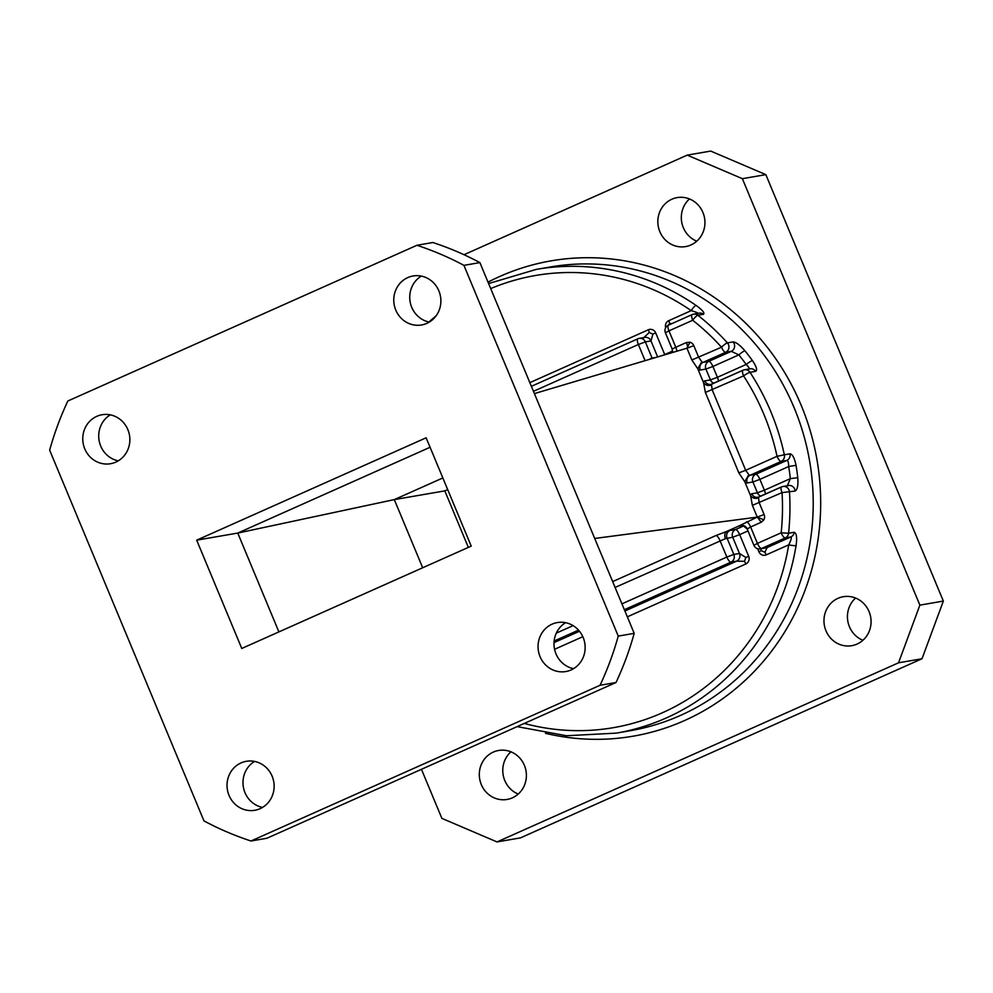 <?xml version="1.0" encoding="UTF-8"?>
<svg xmlns="http://www.w3.org/2000/svg" width="993" height="993" viewBox="0 0 993 993"><rect width="100%" height="100%" fill="white"/><g stroke="black" fill="none" stroke-linecap="round" stroke-linejoin="round"><path stroke-width="1.49" d="M692.034 314.644L668.587 325.108A5.884 1.849 66 0 0 668.45 325.158L692.171 314.57A5.884 1.849 66 0 1 692.307 314.533A5.884 5.561 80.2 0 1 697.831 315.253A235.304 222.618 80.2 0 1 727.41 342.883A5.884 1.055 138 0 0 721.514 347.215A229.42 217.045 -99.8 0 0 692.692 320.267L668.959 330.855L675.799 347.265L686.448 342.511L689.936 342.213L686.945 348.208L534.408 393.6M468.348 547.391L444.814 490.877L394.308 499.603L442.841 477.956M444.814 490.877L447.694 489.599M761.271 522.231L757.262 517.13L763.865 519.811L761.271 522.231L750.609 526.985L757.436 543.394L781.156 532.819A229.42 217.045 -99.8 0 0 782.037 492.615L795.12 491.038C797.441 489.723 798.335 485.279 797.764 477.72L790.354 478.626A229.42 217.045 -99.8 0 0 788.678 466.536L796.038 465.307C794.537 458.021 792.513 454.186 789.981 453.826A5.884 5.561 80.2 0 1 786.804 460.442C788.032 460.628 788.653 462.664 788.678 466.536L759.893 479.371L764.399 490.207L790.354 478.626L787.3 485.9M524.279 723.438A229.42 217.045 -99.8 0 0 788.703 544.859A5.884 0.658 -170.6 0 0 796.063 545.641C797.193 537.635 796.572 533.179 794.214 532.273A5.884 5.561 80.2 0 1 790.925 536.928C791.855 537.486 791.111 540.13 788.703 544.859L766.236 554.876A5.884 5.561 -99.8 0 1 758.888 551.736L757.622 548.707M463.992 254.717L687.218 155.131L710.69 151.073L765.839 174.631L742.367 178.678L919.878 605.134L943.35 601.075L922.013 658.744L898.541 662.803L497.021 841.927L441.873 818.369L421.454 769.302M497.021 841.927L520.493 837.869L922.013 658.744M765.839 174.631L943.35 601.075M825.977 630.803A24.85 23.509 80.2 0 1 843.293 596.706A24.85 23.509 80.2 0 1 869.061 611.589A24.85 23.509 80.2 0 1 851.758 645.686A24.85 23.509 80.2 0 1 825.977 630.803M481.307 784.569A24.85 23.509 80.2 0 1 498.623 750.472A24.85 23.509 80.2 0 1 524.391 765.355A24.85 23.509 80.2 0 1 507.075 799.452A24.85 23.509 80.2 0 1 481.307 784.569M659.849 231.704A24.85 23.509 80.2 0 1 677.164 197.607A24.85 23.509 80.2 0 1 702.932 212.49A24.85 23.509 80.2 0 1 685.629 246.587A24.85 23.509 80.2 0 1 659.849 231.704M898.541 662.803L919.878 605.134M742.367 178.678L687.218 155.131M862.905 640.286A24.85 23.509 80.2 0 1 849.449 626.757A24.85 23.509 80.2 0 1 855.606 598.047M518.234 794.052A24.85 23.509 80.2 0 1 504.779 780.51A24.85 23.509 80.2 0 1 510.936 751.813M696.776 241.187A24.85 23.509 80.2 0 1 683.321 227.645A24.85 23.509 80.2 0 1 689.477 198.948M742.913 370.29L712.155 384.006A5.884 1.849 66 0 0 712.006 384.055A5.884 1.849 66 0 0 711.509 384.949C708.282 386.078 705.651 385.371 703.615 382.814L697.756 368.738L691.848 359.975L686.957 348.208C687.851 347.86 687.69 345.961 686.448 342.511M742.404 525.558L740.108 525.955A11.767 0.894 -22.6 0 1 739.586 525.669L726.665 531.441A11.767 0.894 -22.6 0 1 729.905 530.51L735.54 529.542L743.757 525.868M744.8 481.816L750.522 495.557A11.767 3.711 -114 0 1 751.8 493.782L757.423 492.801L752.917 481.977L747.282 482.946A11.767 3.711 -114 0 1 744.8 481.816L738.842 472.879L705.365 392.458L703.615 382.814M422.683 567.76L394.308 499.603L237.761 533.067L196.688 540.167L241.771 648.466L471.216 546.113L426.134 437.801L196.688 540.167M739.586 525.669L757.2 517.13L594.708 538.454M729.905 530.51A5.884 5.561 80.2 0 0 727.062 538.194L733.827 554.442L739.45 553.473L732.697 537.225L725.399 538.678C724.294 535.413 724.691 533.018 726.591 531.478L726.665 531.441M781.392 486.992L759.149 496.922A5.884 1.849 66 0 0 759 496.959A5.884 1.849 66 0 0 758.503 497.853L759.223 502.793L764.114 514.548L757.2 517.13M758.503 497.853C755.276 498.982 752.644 498.275 750.609 495.718L750.522 495.557M272.119 776.191A24.85 23.509 -99.8 0 0 246.338 761.308A24.85 23.509 -99.8 0 0 229.035 795.405A24.85 23.509 -99.8 0 0 254.804 810.288A24.85 23.509 -99.8 0 0 272.119 776.191M583.139 637.444A24.85 23.509 -99.8 0 0 557.358 622.561A24.85 23.509 -99.8 0 0 540.055 656.658A24.85 23.509 -99.8 0 0 565.824 671.541A24.85 23.509 -99.8 0 0 583.139 637.444M438.869 290.862A24.85 23.509 -99.8 0 0 413.1 275.98A24.85 23.509 -99.8 0 0 395.785 310.089A24.85 23.509 -99.8 0 0 421.566 324.972A24.85 23.509 -99.8 0 0 438.869 290.862M127.849 429.609A24.85 23.509 -99.8 0 0 102.08 414.739A24.85 23.509 -99.8 0 0 84.765 448.836A24.85 23.509 -99.8 0 0 110.533 463.719A24.85 23.509 -99.8 0 0 127.849 429.609M203.975 820.913L49.65 450.164A312.51 295.653 80.2 0 1 67.834 401.011L416.923 245.283A312.51 295.653 80.2 0 1 463.917 265.354L618.254 636.103A312.51 295.653 80.2 0 1 600.07 685.269L250.981 840.997A312.51 295.653 80.2 0 1 203.975 820.913M600.07 685.269L616.032 682.501L266.943 838.241L250.981 840.997M616.032 682.501A312.51 295.653 -99.8 0 0 634.204 633.348L618.254 636.103M634.204 633.348L479.88 262.599L463.917 265.354M479.88 262.599A312.51 295.653 -99.8 0 0 432.874 242.515L416.923 245.283M430.068 447.272L237.761 533.067L278.896 631.908M254.58 761.432A24.85 23.509 -99.8 0 0 244.986 792.65A24.85 23.509 -99.8 0 0 262.524 807.408M565.6 622.673A24.85 23.509 -99.8 0 0 556.006 653.903A24.85 23.509 -99.8 0 0 573.544 668.661M421.33 276.104A24.85 23.509 -99.8 0 0 411.747 307.333A24.85 23.509 -99.8 0 0 429.286 322.092M110.31 414.851A24.85 23.509 -99.8 0 0 100.727 446.08A24.85 23.509 -99.8 0 0 118.254 460.839M711.509 384.949L712.217 389.889L745.693 470.297L777.035 456.321A229.42 217.045 -99.8 0 0 763.94 414.491A229.42 217.045 -99.8 0 0 743.558 375.9A5.884 1.849 -114 0 1 743.037 370.203A5.884 1.849 -114 0 1 743.186 370.166A5.884 5.561 80.2 0 1 744.44 369.781L750.063 368.813A5.884 5.561 -99.8 0 1 755.648 371.345C757.56 370.19 756.492 366.616 752.458 360.62A5.884 0.881 144 0 0 746.177 364.456A229.42 217.045 -99.8 0 0 738.842 354.886A5.884 0.968 141 0 1 744.936 350.802C739.984 345.105 736.024 342.138 733.045 341.915A5.884 5.561 80.2 0 1 731.282 351.336L725.647 352.304L703.131 362.346L708.766 361.378L731.282 351.336L738.842 354.886L712.9 366.467L717.405 377.303L746.177 364.456C748.871 367.1 749.752 368.676 748.821 369.197M624.907 610.993L736.607 561.157A5.884 5.561 -99.8 0 0 739.45 553.473L745.88 557.47L744.465 561.318L736.607 561.157L730.972 562.137L624.361 609.702M760.315 548.868A5.884 5.561 -99.8 0 0 761.569 548.484A5.884 1.849 66 0 1 757.436 543.394L753.886 545.331A5.884 5.884 0 0 0 760.315 548.868L765.951 547.9A5.884 5.561 -99.8 0 0 767.204 547.515L790.925 536.928L785.289 537.908L761.569 548.484L767.204 547.515L764.858 552.22L761.184 550.643L761.072 548.732M643.625 337.781L649.223 332.518L652.898 334.095L650.986 340.922L645.351 341.902L652.116 358.138L655.603 357.542M668.339 325.195L669.617 323.42L671.827 323.644M703.466 314.284L697.831 315.253A5.884 1.316 128.1 0 0 692.692 320.267A5.884 1.849 66 0 1 692.171 314.57A5.884 5.884 0 0 1 693.561 314.148L699.196 313.167A5.884 5.561 -99.8 0 1 703.466 314.284C704.906 312.981 702.448 310.039 696.081 305.434A5.884 1.403 124.6 0 0 691.202 310.648C696.167 312.063 698.414 313.031 697.942 313.552M665.409 332.792L668.959 330.855A5.884 1.849 66 0 1 668.45 325.158A5.884 5.884 0 0 0 665.409 332.792L672.174 349.027L675.799 347.265A5.884 1.849 -114 0 1 676.841 351.224M689.936 342.213A5.871 5.561 -99.8 0 1 693.809 345.638L698.7 357.393L701.84 361.737L697.756 368.738M738.842 472.879L745.693 470.297L748.846 474.654L744.75 481.642M746.537 521.884A5.884 1.849 66 0 1 750.609 526.985L747.208 528.946C745.768 525.93 743.26 524.838 739.673 525.645M757.287 517.13L752.371 505.363L782.037 492.615A5.884 1.849 -114 0 1 781.528 486.918A5.884 1.849 -114 0 1 781.665 486.868A5.884 5.561 80.2 0 1 789.485 492.019A235.304 222.618 80.2 0 1 788.579 533.253A5.884 5.561 80.2 0 1 785.289 537.908A5.884 1.849 66 0 1 781.156 532.819L788.579 533.253L794.214 532.273M725.399 538.678L615.101 587.434M647.076 360.074L650.638 359.019M672.261 348.891L672.546 352.503M733.045 341.915L727.41 342.883A5.884 5.561 80.2 0 1 725.647 352.304A5.884 1.849 -114 0 1 721.514 347.215L691.848 359.975M645.102 360.67L638.375 344.497L533.452 391.304M621.928 603.843L726.851 557.048L720.012 540.639A5.884 1.849 66 0 0 715.941 535.537L726.591 531.478M556.328 633.112L573.11 625.627M763.865 519.811A5.871 5.561 -99.8 0 0 764.114 514.548M711.907 384.117A5.884 5.561 80.2 0 1 710.901 384.39L743.037 370.203A5.884 5.884 0 0 1 744.44 369.781A5.884 5.561 80.2 0 1 750.013 372.313A5.884 0.794 -33.1 0 0 743.558 375.9L705.365 392.458M755.648 371.345L750.013 372.313A235.304 222.618 80.2 0 1 770.916 411.896A235.304 222.618 80.2 0 1 784.346 454.794L789.981 453.826M796.038 465.307A235.304 222.618 80.2 0 1 797.764 477.72M796.063 545.641A235.304 222.618 80.2 0 1 616.417 733.119L630.307 730.711A235.304 222.618 -99.8 0 0 794.189 407.875A235.304 222.618 -99.8 0 0 550.184 266.993L536.282 269.388A235.304 222.618 80.2 0 1 696.081 305.434M531.379 386.314L637.729 338.874M554.032 642.608L579.478 631.263M578.534 630.145L554.156 641.019M747.903 530.957L739.673 534.631L748.685 556.291A5.884 5.561 -99.8 0 1 745.842 563.974L627.34 616.839M582.817 636.699L554.578 649.298M488.01 282.136A241.175 228.179 80.2 0 1 801.165 405.268A241.175 228.179 80.2 0 1 769.848 653.406A241.175 228.179 80.2 0 1 545.492 733.318M662.765 355.407L664.714 354.575L655.703 332.916A5.884 5.561 -99.8 0 0 648.355 329.775A5.884 1.849 -114 0 1 649.223 332.518M664.813 354.799A5.884 1.849 -114 0 0 664.714 354.575L672.621 351.05M490.703 288.591A229.42 217.045 -99.8 0 1 691.202 310.648L668.748 320.677A5.884 5.561 -99.8 0 0 665.67 327.715M529.852 382.64L648.355 329.775M657.639 356.934L650.986 340.922A5.884 5.561 -99.8 0 0 644.879 337.397L643.799 337.732M703.528 382.64A11.767 3.711 -114 0 1 704.794 380.865L710.429 379.897L705.924 369.061L700.288 370.041A11.767 3.711 -114 0 1 697.806 368.912M781.168 461.41L750.137 475.262L755.76 474.282L786.804 460.442L781.168 461.41A5.884 5.561 80.2 0 0 784.346 454.794L777.035 456.321A5.884 1.849 66 0 0 781.168 461.41M612.669 581.6L715.941 535.537M752.371 505.363L750.609 495.718M708.766 361.378A5.884 1.849 -114 0 1 712.9 366.467L705.924 369.061A5.884 5.561 -99.8 0 1 708.766 361.378M713.905 383.211A5.884 5.561 80.2 0 1 710.429 379.897L717.405 377.303A5.884 1.849 -114 0 1 718.448 381.175M744.936 350.802A235.304 222.618 80.2 0 1 752.458 360.62M755.76 474.282A5.884 1.849 -114 0 1 759.893 479.371L752.917 481.977A5.884 5.561 -99.8 0 1 755.76 474.282M760.899 496.115A5.884 5.561 80.2 0 1 757.423 492.801L764.399 490.207A5.884 1.849 -114 0 1 765.442 494.092M795.12 491.038A5.884 5.561 -99.8 0 0 788.554 485.515L782.918 486.496A5.884 5.884 0 0 0 781.528 486.918L757.895 497.294A5.884 5.561 80.2 0 1 751.8 493.782M745.842 563.974A5.884 1.849 66 0 0 744.465 561.318M745.88 557.47L748.685 556.291M739.673 534.631L732.697 537.225A5.884 5.561 80.2 0 1 735.54 529.542A5.884 1.849 -114 0 1 739.673 534.631M761.184 550.643L758.888 551.736M764.858 552.22A5.884 1.849 -114 0 1 766.236 554.876M655.703 332.916L652.898 334.095M668.748 320.677A5.884 1.849 -114 0 1 669.617 323.42M701.84 361.737A5.884 1.849 66 0 0 703.131 362.346A5.884 5.561 -99.8 0 0 700.288 370.041M748.846 474.654A5.884 1.849 66 0 0 750.137 475.262A5.884 5.561 -99.8 0 0 747.282 482.946M747.208 528.946L753.886 545.331M730.972 562.137A5.884 5.561 -99.8 0 0 733.827 554.442L726.851 557.048A5.884 1.849 66 0 0 730.972 562.137M637.99 338.762A5.884 1.849 66 0 0 637.854 338.799A5.884 1.849 66 0 0 638.375 344.497L645.351 341.902A5.884 5.561 -99.8 0 0 637.99 338.762M650.452 358.622L652.116 358.138A5.884 5.561 -99.8 0 0 652.289 358.523M758.9 497.021A5.884 5.561 80.2 0 1 757.895 497.294M747.121 529.083C743.409 525.645 741.486 524.478 741.349 525.582A5.884 5.561 -99.8 0 0 740.108 525.955M693.809 345.638L686.957 348.208M710.901 384.39A5.884 5.561 80.2 0 1 704.794 380.865M517.13 726.628L566.519 735.751L616.417 733.119M428.914 322.017L436.188 315.712M488.606 283.564L536.282 269.388M531.379 386.302L637.854 338.799A5.884 5.884 0 0 1 639.244 338.377L644.879 337.397M672.174 349.027L672.484 352.515"/></g></svg>
